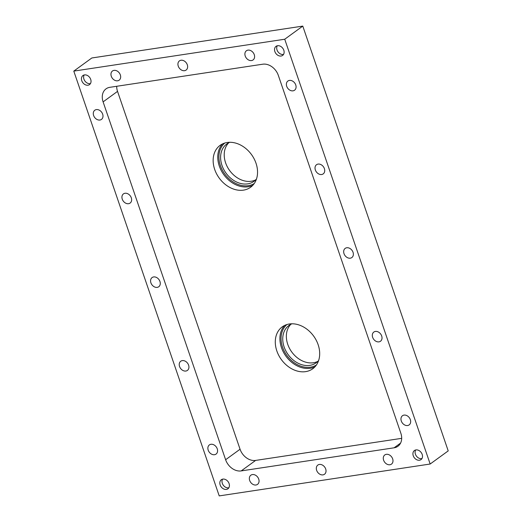 <?xml version="1.0" encoding="UTF-8"?>
<svg xmlns="http://www.w3.org/2000/svg" width="522" height="522" viewBox="0 0 522 522"><rect width="100%" height="100%" fill="white"/><g stroke="black" fill="none" stroke-linecap="round" stroke-linejoin="round"><path stroke-width="0.78" d="M222.861 479.105A5.598 4.313 54 0 1 228.675 482.615A5.598 4.313 54 0 1 227.918 488.781A5.598 4.313 54 0 1 226.385 489.401A5.598 4.313 54 0 1 220.571 485.891A5.598 4.313 54 0 1 221.328 479.725A5.598 4.313 54 0 1 222.861 479.105M228.838 487.77A5.598 4.313 54 0 1 228.551 487.829A5.598 4.313 54 0 1 223.194 485.068A5.598 4.313 54 0 1 222.574 479.157M415.949 449.918A5.598 4.313 54 0 1 421.763 453.435A5.598 4.313 54 0 1 421.013 459.601A5.598 4.313 54 0 1 419.479 460.215A5.598 4.313 54 0 1 413.665 456.704A5.598 4.313 54 0 1 414.422 450.538A5.598 4.313 54 0 1 415.949 449.918M421.933 458.59A5.598 4.313 54 0 1 421.646 458.642A5.598 4.313 54 0 1 416.282 455.882A5.598 4.313 54 0 1 415.662 449.977M277.567 45.727A5.598 4.313 54 0 1 283.381 49.238A5.598 4.313 54 0 1 282.624 55.404A5.598 4.313 54 0 1 281.09 56.024A5.598 4.313 54 0 1 275.277 52.507A5.598 4.313 54 0 1 276.034 46.341A5.598 4.313 54 0 1 277.567 45.727M283.544 54.392A5.598 4.313 54 0 1 283.257 54.445A5.598 4.313 54 0 1 277.9 51.691A5.598 4.313 54 0 1 277.28 45.779M84.473 74.907A5.598 4.313 54 0 1 90.286 78.424A5.598 4.313 54 0 1 89.53 84.59A5.598 4.313 54 0 1 88.003 85.203A5.598 4.313 54 0 1 82.189 81.693A5.598 4.313 54 0 1 82.946 75.527A5.598 4.313 54 0 1 84.473 74.907M90.45 83.579A5.598 4.313 54 0 1 90.169 83.631A5.598 4.313 54 0 1 84.805 80.871A5.598 4.313 54 0 1 84.186 74.966M229.817 142.291A23.105 17.807 -126 0 0 226.802 143.948A23.105 17.807 -126 0 0 223.69 169.382A23.105 17.807 -126 0 0 247.669 183.875A23.105 17.807 -126 0 0 253.986 181.323A23.105 17.807 -126 0 0 256.498 178.968M228.721 142.787A23.105 17.807 -126 0 0 227.997 168.025A23.105 17.807 -126 0 0 251.278 181.251A23.105 17.807 -126 0 0 255.682 179.862M291.961 323.79A23.105 17.807 -126 0 0 288.947 325.454A23.105 17.807 -126 0 0 285.828 350.888A23.105 17.807 -126 0 0 309.814 365.38A23.105 17.807 -126 0 0 316.13 362.823A23.105 17.807 -126 0 0 318.642 360.467M290.858 324.286A23.105 17.807 -126 0 0 290.141 349.525A23.105 17.807 -126 0 0 313.422 362.751A23.105 17.807 -126 0 0 317.826 361.368M305.644 371.631A25.917 19.966 -126 0 0 312.73 368.773A25.917 19.966 -126 0 0 316.228 340.246A25.917 19.966 -126 0 0 289.332 323.992A25.917 19.966 -126 0 0 282.245 326.857A25.917 19.966 -126 0 0 278.748 355.384A25.917 19.966 -126 0 0 305.644 371.631M243.5 190.132A25.917 19.966 -126 0 0 250.586 187.267A25.917 19.966 -126 0 0 254.083 158.74A25.917 19.966 -126 0 0 227.187 142.493A25.917 19.966 -126 0 0 220.101 145.351A25.917 19.966 -126 0 0 216.604 173.878A25.917 19.966 -126 0 0 243.5 190.132M247.963 50.132A5.67 4.372 54 0 1 253.849 53.688A5.67 4.372 54 0 1 253.085 59.932A5.67 4.372 54 0 1 251.532 60.559A5.67 4.372 54 0 1 245.647 57.002A5.67 4.372 54 0 1 246.417 50.758A5.67 4.372 54 0 1 247.963 50.132M180.997 60.252A5.67 4.372 54 0 1 186.883 63.808A5.67 4.372 54 0 1 186.119 70.052A5.67 4.372 54 0 1 184.566 70.679A5.67 4.372 54 0 1 178.681 67.123A5.67 4.372 54 0 1 179.444 60.878A5.67 4.372 54 0 1 180.997 60.252M114.031 70.372A5.67 4.372 54 0 1 119.916 73.928A5.67 4.372 54 0 1 119.153 80.173A5.67 4.372 54 0 1 117.6 80.799A5.67 4.372 54 0 1 111.715 77.243A5.67 4.372 54 0 1 112.478 70.999A5.67 4.372 54 0 1 114.031 70.372M389.921 464.75A5.67 4.372 -126 0 0 391.474 464.123A5.67 4.372 -126 0 0 392.237 457.885A5.67 4.372 -126 0 0 386.352 454.323A5.67 4.372 -126 0 0 384.799 454.949A5.67 4.372 -126 0 0 384.035 461.194A5.67 4.372 -126 0 0 389.921 464.75M255.989 484.997A5.67 4.372 -126 0 0 257.535 484.37A5.67 4.372 -126 0 0 258.305 478.126A5.67 4.372 -126 0 0 252.42 474.57A5.67 4.372 -126 0 0 250.867 475.196A5.67 4.372 -126 0 0 250.103 481.441A5.67 4.372 -126 0 0 255.989 484.997M322.955 474.876A5.67 4.372 -126 0 0 324.508 474.25A5.67 4.372 -126 0 0 325.271 468.006A5.67 4.372 -126 0 0 319.386 464.449A5.67 4.372 -126 0 0 317.833 465.076A5.67 4.372 -126 0 0 317.069 471.32A5.67 4.372 -126 0 0 322.955 474.876M375.383 331.431A5.67 4.372 54 0 1 381.269 334.987A5.67 4.372 54 0 1 380.505 341.231A5.67 4.372 54 0 1 378.952 341.858A5.67 4.372 54 0 1 373.067 338.302A5.67 4.372 54 0 1 373.83 332.057A5.67 4.372 54 0 1 375.383 331.431M404.028 415.101A5.67 4.372 54 0 1 409.914 418.657A5.67 4.372 54 0 1 409.15 424.901A5.67 4.372 54 0 1 407.597 425.528A5.67 4.372 54 0 1 401.712 421.972A5.67 4.372 54 0 1 402.482 415.727A5.67 4.372 54 0 1 404.028 415.101M346.738 247.761A5.67 4.372 54 0 1 352.624 251.317A5.67 4.372 54 0 1 351.854 257.555A5.67 4.372 54 0 1 350.308 258.181A5.67 4.372 54 0 1 344.422 254.625A5.67 4.372 54 0 1 345.186 248.387A5.67 4.372 54 0 1 346.738 247.761M318.087 164.084A5.67 4.372 54 0 1 323.973 167.64A5.67 4.372 54 0 1 323.209 173.885A5.67 4.372 54 0 1 321.656 174.511A5.67 4.372 54 0 1 315.771 170.955A5.67 4.372 54 0 1 316.541 164.711A5.67 4.372 54 0 1 318.087 164.084M289.442 80.414A5.67 4.372 54 0 1 295.328 83.97A5.67 4.372 54 0 1 294.565 90.215A5.67 4.372 54 0 1 293.012 90.841A5.67 4.372 54 0 1 287.126 87.285A5.67 4.372 54 0 1 287.89 81.04A5.67 4.372 54 0 1 289.442 80.414M185.865 371.038A5.67 4.372 -126 0 0 187.411 370.411A5.67 4.372 -126 0 0 188.181 364.167A5.67 4.372 -126 0 0 182.295 360.611A5.67 4.372 -126 0 0 180.742 361.237A5.67 4.372 -126 0 0 179.979 367.481A5.67 4.372 -126 0 0 185.865 371.038M128.569 203.697A5.67 4.372 -126 0 0 130.122 203.071A5.67 4.372 -126 0 0 130.885 196.827A5.67 4.372 -126 0 0 124.999 193.27A5.67 4.372 -126 0 0 123.446 193.897A5.67 4.372 -126 0 0 122.683 200.141A5.67 4.372 -126 0 0 128.569 203.697M157.213 287.368A5.67 4.372 -126 0 0 158.766 286.741A5.67 4.372 -126 0 0 159.53 280.497A5.67 4.372 -126 0 0 153.644 276.941A5.67 4.372 -126 0 0 152.098 277.567A5.67 4.372 -126 0 0 151.328 283.811A5.67 4.372 -126 0 0 157.213 287.368M99.924 120.027A5.67 4.372 -126 0 0 101.47 119.401A5.67 4.372 -126 0 0 102.24 113.157A5.67 4.372 -126 0 0 96.355 109.6A5.67 4.372 -126 0 0 94.802 110.227A5.67 4.372 -126 0 0 94.038 116.471A5.67 4.372 -126 0 0 99.924 120.027M214.509 454.708A5.67 4.372 -126 0 0 216.062 454.081A5.67 4.372 -126 0 0 216.826 447.843A5.67 4.372 -126 0 0 210.94 444.281A5.67 4.372 -126 0 0 209.387 444.907A5.67 4.372 -126 0 0 208.624 451.152A5.67 4.372 -126 0 0 214.509 454.708M73.785 71.109L91.833 57.981L302.78 26.1L448.215 450.891L430.167 464.019L284.731 39.228L73.785 71.109L219.22 495.9L430.167 464.019M302.78 26.1L284.731 39.228M116.7 86.287A14.003 10.792 -126 0 0 117.535 91.376L240.061 449.233A14.003 10.792 -126 0 0 255.63 460.417L241.19 470.916L394.097 447.804L400.583 443.093M241.19 470.916A14.003 10.792 54 0 1 225.621 459.732L240.061 449.233M117.535 91.376L103.102 101.881L225.621 459.732M103.102 101.881A14.003 10.792 54 0 1 106.025 88.864A14.003 10.792 54 0 1 109.855 87.318L262.762 64.206A14.003 10.792 54 0 1 278.33 75.396L400.85 433.247A14.003 10.792 54 0 1 397.927 446.258A14.003 10.792 54 0 1 394.097 447.804M255.63 460.417L401.692 438.343M314.883 366.875A25.917 19.966 54 0 1 310.264 368.271A25.917 19.966 54 0 1 284.268 353.635A25.917 19.966 54 0 1 284.712 325.389M286.93 324.534A25.076 19.321 -126 0 0 284.738 352.082A25.076 19.321 -126 0 0 310.427 367.188A25.076 19.321 -126 0 0 316.384 365.022M252.739 185.375A25.917 19.966 54 0 1 248.12 186.772A25.917 19.966 54 0 1 222.124 172.136A25.917 19.966 54 0 1 222.568 143.889M224.793 143.028A25.076 19.321 -126 0 0 222.6 170.577A25.076 19.321 -126 0 0 248.289 185.682A25.076 19.321 -126 0 0 254.24 183.522"/></g></svg>
